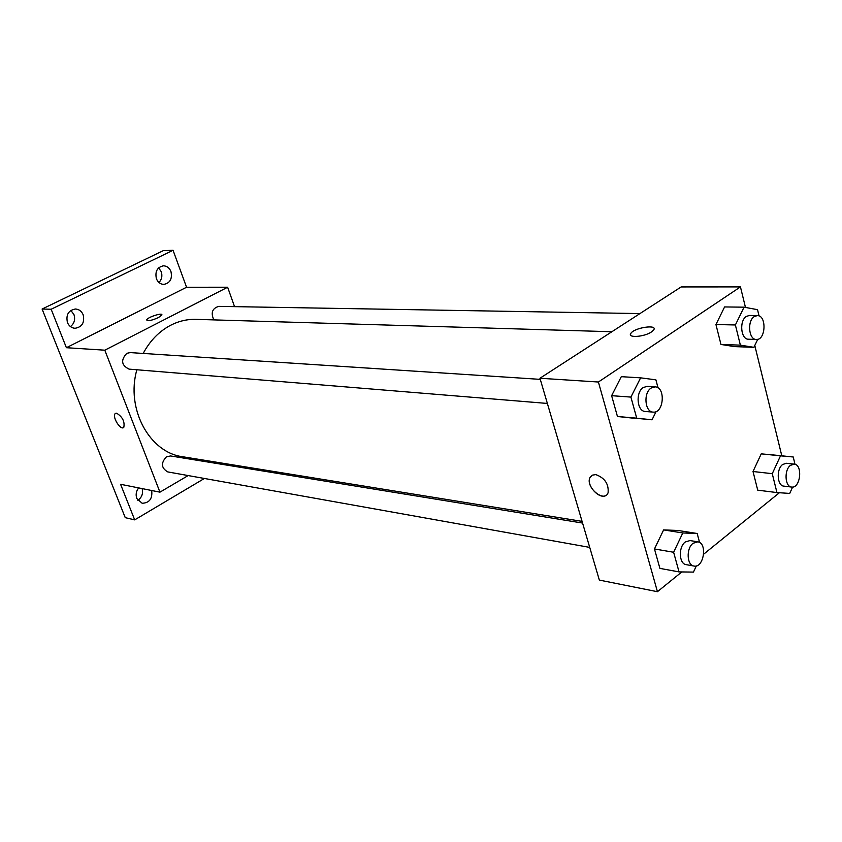<?xml version="1.0" encoding="UTF-8"?>
<svg xmlns="http://www.w3.org/2000/svg" width="842" height="842" viewBox="0 0 842 842"><rect width="100%" height="100%" fill="white"/><g stroke="black" fill="none" stroke-linecap="round" stroke-linejoin="round"><path stroke-width="1.26" d="M158.938 282.502C161.78 279.533 162.548 275.934 161.243 271.692L158.622 267.851M70.433 326.591C74.306 323.549 75.475 319.528 73.938 314.529L70.833 310.403M137.804 500.337C141.835 497.506 143.287 493.601 142.161 488.602M204.406 478.466L134.688 519.872L125.258 517.672L42.1 309.035L163.316 250.642L173.063 250.295L186.556 287.248L66.402 347.704L51.151 309.246L42.1 309.035M134.688 519.872L120.574 484.287L159.948 492.16L104.808 350.188L66.402 347.704M116.638 413.19C122.543 416.916 124.921 421.642 123.785 427.389C120.638 430.862 111.681 416.369 115.249 413.58L116.638 413.19M67.444 322.539C65.781 314.782 68.455 310.266 75.464 309.003C79.032 309.267 81.6 311.193 83.169 314.792C84.81 322.623 82.084 327.117 74.98 328.285C71.507 327.98 68.991 326.065 67.444 322.539M156.401 278.713C154.875 271.482 157.212 267.188 163.411 265.819C166.905 265.946 169.421 267.851 170.958 271.545C172.463 278.818 170.084 283.112 163.811 284.407C160.39 284.238 157.928 282.333 156.401 278.713M51.151 309.246L173.063 250.295M104.808 350.188L227.635 287.227L186.556 287.248M227.635 287.227L234.55 306.646M228.508 464.163L226.887 465.121M151.697 490.507C152.591 498.727 149.402 502.969 142.13 503.253L136.804 498.485C135.52 494.664 136.141 491.139 138.677 487.907M611.871 331.737L195.923 319.36C187.24 319.129 178.82 321.086 170.652 325.254C159.159 331.306 150.002 340.705 143.182 353.44M136.867 369.764C125.616 408.907 149.571 452.659 182.819 456.764L582.064 521.366M212.079 461.5L210.479 462.447M188.166 475.562L159.948 492.16M540.28 379.363L130.226 352.598L126.816 353.324C120.606 360.029 121.343 365.302 129.047 369.122L547.363 403.444M582.569 523.061L170.61 455.954L166.505 456.743C160.717 462.963 161.138 468.026 167.79 471.92L589.726 547.395M213.857 319.886C210.605 312.835 212.247 308.33 218.773 306.372L639.952 313.582M158.485 317.571C151.76 320.518 147.824 321.307 146.676 319.949C146.982 317.423 162.895 312.193 161.864 314.971L158.485 317.571M146.676 319.96L146.676 319.949C146.982 317.423 162.895 312.203 161.864 314.971M123.479 427.61C119.953 430.009 111.849 416.18 115.259 413.58L115.554 413.359M681.799 571.95L657.444 591.705L599.346 580.085L539.954 378.247L681.136 286.943L740.444 286.901L745.475 307.435M657.444 591.705L598.399 382.015L539.954 378.247M595.799 474.604C604.767 477.919 608.861 483.95 608.092 492.696C604.619 503.242 585.369 487.402 589.853 477.793L592.137 475.183L595.799 474.604M757.726 490.17L753.022 471.499L761.231 453.859L773.987 455.017L761.231 453.859L753.022 471.499L757.726 490.17L776.945 492.57L772.261 473.688L780.502 455.827L793.238 456.985L795.006 464.3M632.742 418.116L617.449 416.495L611.629 395.677L621.301 376.679L611.629 395.677L617.449 416.495L652.034 419.8L636.72 418.169L630.911 397.087L640.615 377.837L655.897 379.847L658.065 387.92M779.387 492.738L703.702 554.162M754.79 345.473L781.808 455.817M598.399 382.015L740.444 286.901M659.896 568.382L654.466 548.952L663.612 529.913L677.978 530.471L663.612 529.913L654.466 548.952L659.896 568.382L679.041 571.907L673.621 552.257L682.799 532.965L697.176 533.491L699.597 542.522M734.487 346.609L720.962 344.452L715.942 324.528L724.594 306.941L715.942 324.528L720.962 344.452L734.487 346.609L753.895 347.325L740.381 345.146L735.382 324.97L744.054 307.172L757.537 309.677L759.052 315.96M651.508 331.916C644.267 337.01 627.09 338.168 630.858 333.379C634.184 327.622 658.149 324.023 653.634 330.001L651.508 331.916M630.5 334.811L630.858 333.379C634.184 327.633 658.149 324.023 653.645 330.001M606.251 495.149C599.925 500.316 586.085 485.592 589.863 477.793L591.61 475.509M757.747 339.294L753.895 347.325M757.316 315.582L749.401 315.445L746.328 316.445C739.055 320.813 740.844 339.589 748.464 339.21L756.358 339.463C765.852 340.315 766.862 315.203 757.316 315.582L754.243 316.581C746.97 320.981 748.748 339.852 756.358 339.463M740.381 345.146L720.962 344.452M735.382 324.97L715.942 324.528M744.054 307.172L724.594 306.941M792.606 487.065L789.722 493.423L776.945 492.57M794.143 464.11L786.312 463.279L782.628 464.51C776.145 469.089 777.082 485.876 783.818 486.118L791.638 487.065C800.447 488.655 803.079 464.531 794.143 464.11L790.459 465.352C783.976 469.952 784.902 486.823 791.638 487.065M772.261 473.688L753.022 471.499M780.502 455.827L761.231 453.859M793.238 456.985L773.987 455.017M656.118 411.559L652.034 419.8M655.097 386.857L647.235 386.341L643.256 387.53C635.321 392.34 636.973 411.443 645.298 411.475L653.15 412.117C663.833 413.58 665.896 386.983 655.097 386.857L651.119 388.057C643.183 392.888 644.825 412.085 653.15 412.117M636.72 418.169L617.449 416.495M630.911 397.087L611.629 395.677M640.615 377.837L621.301 376.679M696.345 565.908L693.45 572.097L679.041 571.907M697.765 541.838L689.956 540.564L685.262 541.995C678.252 546.984 678.957 563.94 686.188 564.656L693.987 566.045C703.775 568.361 707.733 542.879 697.765 541.838L693.071 543.279C686.051 548.3 686.756 565.34 693.987 566.045M673.621 552.257L654.466 548.952M682.799 532.965L663.612 529.913M697.176 533.491L677.978 530.471"/></g></svg>
